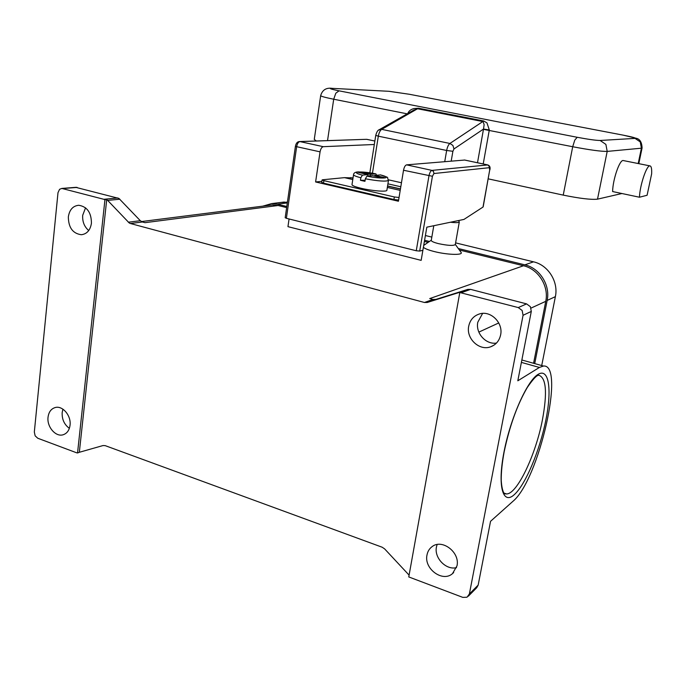 <?xml version="1.0" encoding="UTF-8"?>
<svg xmlns="http://www.w3.org/2000/svg" width="686" height="686" viewBox="0 0 686 686"><rect width="100%" height="100%" fill="white"/><g stroke="black" fill="none" stroke-linecap="round" stroke-linejoin="round"><path stroke-width="1.03" d="M117.838 197.962L103.8 199.292L61.826 188.427L59.571 189.31L57.993 192.689L34.326 432.026L35.14 435.816L37.764 438.243L76.48 452.734L77.544 452.966L104.932 199.789L106.716 199.617L107.659 200.398L129.294 223.027L130.409 223.516L142.396 221.981L140.313 220.703L118.918 198.426L75.777 187.347M286.637 207.601L278.122 205.508L145.012 222.676L142.396 221.981M85.553 207.807L82.697 215.301C82.303 221.681 84.309 226.766 88.734 230.539M103.8 199.292L104.932 199.789M68.343 216.896C69.458 209.753 72.93 205.877 78.744 205.277C87.131 206.623 91.358 212.591 91.435 223.199C90.32 230.162 86.968 234.003 81.36 234.723C72.819 233.592 68.48 227.649 68.343 216.896M409.096 575.134L384.614 548.877L382.145 547.214L105.207 445.643L103.063 445.54L79.327 452.288L106.716 199.617M461.369 292.708L470.605 289.372L467.646 289.441L459.8 292.528L518.264 307.577L522.149 310.484L523.066 315.286L469.378 593.965L467.012 597.232L462.793 597.377L408.77 576.935L459.8 292.528M459.543 292.347L427.352 302.44L435.876 299.405L433.003 299.456L424.445 302.483L427.352 302.44M424.445 302.483L130.409 223.516M460.692 251.865L461.258 252.645C462.536 255.355 446.809 254.772 434.315 251.565C428.664 250.124 425.02 248.718 423.391 247.346M533.579 363.271L545.756 301.325C549.092 286.122 538.33 269.041 523.487 265.756L459.363 250.013M428.158 242.355L424.394 241.429M523.487 265.756L429.719 298.582L433.003 299.456M422.885 250.27L419.695 251.076L432.429 176.268L433.929 173.532L489.307 167.693L489.718 169.931L483.004 207.061L463.968 219.417L426.829 227.169L421.161 260.363L287.957 226.654L289.063 218.971M455.324 244.473L455.29 244.645C453.172 245.905 447.564 245.562 438.491 243.633C433.561 242.364 431.16 241.258 431.28 240.306L433.792 225.711M427.001 554.965C427.678 551.441 429.359 548.68 432.043 546.682C442.024 538.484 460.229 552.333 456.987 565.864L452.494 573.633C442.564 582.62 423.768 568.685 427.001 554.965M468.718 326.184C470.09 319.873 473.726 315.783 479.617 313.905C490.739 310.312 503.378 322.849 500.626 334.897C499.339 340.719 496.072 344.664 490.816 346.739C479.488 351.326 465.931 338.618 468.718 326.184M523.066 315.286L531.29 311.435L530.389 306.719L526.574 303.881L518.264 307.577M482.618 313.399L477.799 322.214C475.415 333.113 485.842 344.826 496.475 343.069M437.111 544.538L436.45 546.939C433.981 557.864 446.123 570.452 456.533 567.622M468.298 596.228L476.719 587.722L478.159 585.115L490.541 521.317L512.914 501.329C538.836 480.183 565.564 363.691 543.466 366.041L539.402 367.456L517.819 380.79L531.29 311.435M470.605 289.372L526.574 303.881M435.876 299.405L467.646 289.441M48.037 417.225C48.74 412.012 51.124 408.787 55.197 407.544C62.563 405.306 71.361 415.716 70.041 425.217C69.337 430.276 67.039 433.458 63.138 434.761C55.703 437.248 46.751 426.795 48.037 417.225M62.923 409.173L62.177 412.509C61.86 419.283 64.252 424.557 69.363 428.338M79.327 452.288L77.578 452.966M459.02 221.415L459.294 222.015C458.634 222.761 455.693 222.839 450.462 222.238M458.299 220.6L455.633 221.158M278.122 205.508L272.402 204.934L269.204 205.337M287.425 202.13L281.183 202.413M541.717 365.552L555.377 296.652C558.67 281.749 548.114 265.019 533.519 261.829L455.607 242.878M431.837 237.099L425.406 235.53M534.72 363.597L547.154 300.434C550.498 285.222 539.728 268.123 524.867 264.847L458.291 248.529M429.453 241.463L424.591 240.272M286.799 206.495L277.324 204.171L271.656 203.605L262.764 206.16M285.187 217.719L286.388 218.302L296.652 146.684L295.426 146.229L285.187 217.719M487.806 164.932L431.983 170.394C430.637 170.84 429.633 172.658 428.964 175.856L416.265 250.759L419.695 251.076M416.265 250.759L286.388 218.302M464.705 160.044L406.584 164.854C405.203 165.283 404.174 167.075 403.522 170.248L398.429 201.238L315.603 181.962L320.062 151.846C320.671 148.776 321.743 147.053 323.286 146.684L374.316 144.489M315.603 181.962L321.871 181.344M393.927 199.515L323.509 183.145L323.878 180.65L394.339 196.959L393.927 199.515L398.617 200.055M322.077 179.964L321.717 182.399L323.509 183.145M323.878 180.65L322.206 180.101L322.523 179.775L344.492 177.648L353.033 177.966M399.038 197.499L394.339 196.959M386.904 190.151L386.861 190.391C386.475 192.003 372.018 190.871 361.436 188.358C354.919 186.798 351.781 185.512 352.012 184.5L353.522 174.801M374.667 176.088L374.779 175.384L384.434 177.554L382.213 177.785L372.532 175.607L366.924 176.156L365.355 178.789L364.961 181.318L362.62 180.812L360.45 180.289L360.845 177.768L362.414 175.136L368.056 174.596L358.478 172.443L360.767 172.237L361.025 173.009M367.825 176.062L368.056 174.596M360.45 180.289L365.124 180.289M360.767 172.237L370.32 174.381L370.088 175.839M370.32 174.381L375.894 173.858L376.605 175.204M380.55 174.93L374.779 175.384M413.804 110.094L417.825 108.808L483.073 121.602L484.136 124.655L483.51 129.062L489.315 129.963L486.957 122.871L483.673 120.985L418.469 108.217L413.984 108.551C410.785 109.383 408.719 111.038 407.801 113.507M316.349 140.99L314.265 139.421L320.671 95.697M621.928 193.521L597.515 199.154C591.341 199.858 579.91 198.503 563.232 195.116L488.243 178.857M639.446 197.225L647.095 195.261L651.631 173.901C651.897 168.747 651.323 166.081 649.899 165.883C646.632 165.129 639.875 185.297 639.446 197.225L612.615 191.548C612.787 179.672 619.604 159.727 623.18 160.533L623.557 160.61M62.658 188.539L77.132 187.415M107.659 200.398L119.887 199.214M140.313 220.703L128.299 222.213M478.159 585.115L469.378 593.965M545.85 420.141C552.067 389.631 549.006 367.499 538.021 374.41C527.148 380.799 510.504 418.023 503.987 452.048C497.316 486.194 502.804 505.213 514.217 494.709C525.553 484.702 539.771 450.565 545.85 420.141M503.978 493.097L506.525 493.937L504.604 493.8C504.287 493.911 501.895 491.09 501.243 480.423C501.14 472.491 502.109 462.956 504.159 451.825C509.604 426.032 517.304 404.611 527.251 387.556C537.532 372.532 538.467 376.125 538.381 375.113C546.202 377.206 547.539 392.169 542.394 420.012C535.732 454.749 517.158 494.186 506.525 493.937L504.167 493.337M539.402 367.456L521.394 362.397M478.854 332.11L498.756 322.952M531.041 308.091L545.756 301.325M277.324 204.171L287.314 202.91M524.867 264.847L533.519 261.829M547.154 300.434L555.377 296.652M406.584 164.854L431.983 170.394L433.543 171.534L433.929 173.532M489.307 167.693L488.964 165.909L487.549 164.897L464.439 160.01M403.522 170.248L432.429 176.268M489.718 169.931L483.176 206.855M320.062 151.846L296.652 146.684C297.252 143.64 298.333 141.942 299.919 141.59L299.293 141.556M374.856 141.05L367.147 139.395M323.286 146.684L299.919 141.59L366.238 139.327M400.212 190.374L387.341 187.441M352.784 179.543L344.492 177.648M400.461 188.882L387.581 185.949M353.016 178.068L351.772 177.785M375.894 173.858L358.555 171.903C355.442 171.963 353.779 172.846 353.556 174.561C353.281 175.359 355.708 176.431 360.845 177.768M366.924 176.156C382.574 179.38 393.807 178.146 380.241 174.853M365.355 178.789C378.072 181.121 385.781 181.679 388.473 180.461L388.508 180.221M375.817 173.858C360.819 170.754 348.865 171.757 362.414 175.136M451.191 161.124L452.897 151.289L453.978 148.948L483.51 129.062L477.499 162.754M453.978 148.948L452.914 145.441L449.913 143.46C448.43 144.643 447.349 146.984 446.655 150.483L452.897 151.289M378.706 130.074L381.69 129.362L449.913 143.46L483.673 120.985M483.45 129.345L572.707 146.727L574.782 140.098L577.209 137.286L339.047 90.835C330.549 89.103 328.311 88.28 332.341 88.365L388.087 91.255M330.781 88.254L331.99 88.314C326.133 87.594 322.369 89.995 320.696 95.534C320.491 96.203 324.83 97.429 333.705 99.23L335.806 93.21L339.047 90.835M327.531 140.621L333.705 99.23L407.21 113.842M444.734 161.664L446.655 150.483L378.32 136.171C378.964 132.75 380.087 130.477 381.69 129.362L418.469 108.217M483.21 163.963L489.315 129.963M369.84 172.812L375.757 135.374L378.32 136.171L372.447 173.224M389.425 91.367L409.422 94.282L389.099 91.307L332.341 88.365M409.362 94.274L623.068 135.125L409.653 94.325M623.068 135.125C632.432 136.968 636.419 138.058 635.03 138.392L640.252 141.908L641.41 148.193L642.079 147.996C641.856 142.276 639.901 139.044 636.214 138.272L623.248 135.151M563.232 195.116L572.707 146.727C589.583 149.942 601.082 151.503 607.196 151.409L605.892 144.403L600.13 140.476C596.023 140.45 588.382 139.387 577.209 137.286M635.03 138.392L600.13 140.476M597.515 199.154L607.196 151.409L641.41 148.193L638.203 163.542M388.516 179.835L401.464 182.759M61.826 188.427L76.309 187.304M426.941 302.552L435.473 299.516M423.725 245.391L431.297 240.203M452.494 573.633L453.669 572.536M490.816 346.739L494.057 345.101M460.006 292.219L468.109 289.32M521.857 359.996L543.466 366.041M455.333 244.422L461.258 252.645M459.294 222.015L455.29 244.645M458.42 220.575L459.32 221.827M141.41 221.569L272.402 204.934M271.656 203.605L284.33 202.018M489.873 169.879C490.516 167.221 489.77 165.558 487.643 164.897L464.542 160.01M374.865 141.024L366.573 139.318L299.636 141.548C297.484 141.53 296.078 143.091 295.426 146.229M400.435 189.027L387.564 186.095M352.99 178.214L350.435 177.631M386.861 190.391L388.473 180.461C386.287 175.968 390.6 178.557 380.336 174.853M414.027 109.966L379.238 129.705C377.849 130.057 376.691 131.935 375.765 135.339M400.804 186.764L387.924 183.839M638.803 163.662L642.079 147.996M623.18 160.533L649.899 165.883"/></g></svg>
